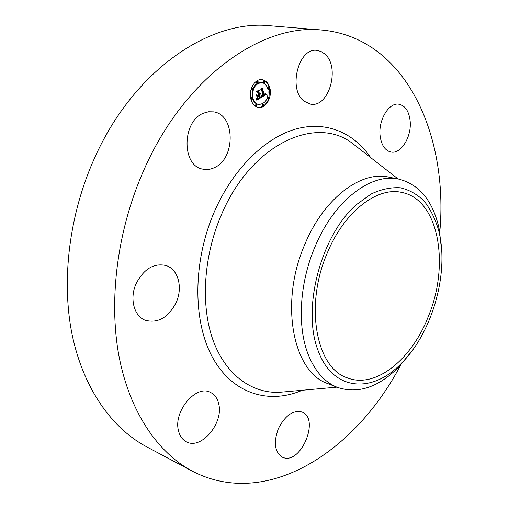 <?xml version="1.0" encoding="UTF-8"?>
<svg xmlns="http://www.w3.org/2000/svg" width="509" height="509" viewBox="0 0 509 509"><rect width="100%" height="100%" fill="white"/><g stroke="black" fill="none" stroke-linecap="round" stroke-linejoin="round"><path stroke-width="0.76" d="M304.242 101.285C287.668 89.858 298.452 46.993 317.101 50.41L321.02 51.485L324.577 53.827C340.693 66.634 329.107 108.118 310.554 104.129L304.242 101.285M400.647 365.074C356.007 450.624 267.352 510.203 192.205 471.105L146.503 446.73C111.84 428.203 83.272 388.456 72.093 334.432C61.131 280.389 69.16 214.136 94.699 157.733C134.007 69.542 210.643 19.03 270.381 25.794L322.006 30.063C406.347 37.901 448.601 136.005 439.782 232.098M192.205 471.105C157.758 452.692 129.477 411.902 118.877 355.53C108.487 299.152 117.445 229.362 143.99 169.783C184.882 76.573 262.701 23.185 322.006 30.063M412.704 349.957L398.865 366.944C378.607 387.304 358.145 394.119 337.473 387.394L327.955 383.652C293.19 372.626 279.047 303.167 304.796 244.447C323.769 198.281 361.066 170.553 388.742 177.107L398.77 179.117C418.379 184.118 431.505 199.267 438.147 224.552L439.292 229.559L441.729 251.331M337.473 387.394C324.608 382.284 314.778 371.137 307.996 353.952C297.135 326.072 299.521 283.201 314.817 247.215C333.898 200.61 371.207 172.576 398.77 179.117M438.535 229.947L439.604 234.611C448.423 275.903 431.638 332.937 401.862 362.866C372.951 393.762 332.867 391.835 318.017 350.389C301.799 308.868 320.67 236.157 356.058 204.923L370.991 194.075C381.152 189.272 390.944 187.178 400.367 187.783C409.344 189.889 417.291 194.349 424.201 201.157C430.379 209.123 435.157 218.717 438.535 229.947M327.166 253.247C344.122 211.623 377.385 186.396 401.957 192.478C438.981 199.63 450.032 264.833 428.298 316.547C411.806 359.214 375.712 389.08 347.386 377.888C316.433 368.389 304.217 306.03 327.166 253.247M218.736 403.993C223.75 423.195 201.061 450.261 186.326 441.767C182.419 439.719 179.823 436.086 178.532 430.869C173.06 411.609 195.933 384.416 210.255 392.312C214.639 394.392 217.464 398.286 218.736 403.993M176.222 302.391C168.403 317.591 158.089 323.552 145.281 320.282C133.962 316.184 129.331 298.376 136.151 283.589C143.92 268.841 153.903 262.829 166.112 265.558C178.245 269.299 183.011 287.49 176.222 302.391M214.136 167.754C210.357 169.51 206.571 169.968 202.767 169.134C181.433 165.998 181.878 120.849 203.785 113.087L208.665 111.764L213.513 111.865C235.572 114.519 235.648 159.043 214.136 167.754M301.926 412.01L302.091 412.08C320.04 418.544 301.067 464.615 283.201 457.54L282.177 457.127C274.625 451.909 273.378 442.359 278.423 428.47C285.237 415.427 293.076 409.936 301.926 412.01M380.147 136.107C378.002 120.442 388.921 102.137 398.948 104.218C405.183 105.617 408.899 111.096 410.108 120.658C411.997 136.348 401.098 154.386 390.906 152.019C385.052 150.588 381.464 145.281 380.147 136.107M250.892 99.21C248.214 89.985 255.003 78.265 262.141 79.652C265.952 80.377 268.523 83.183 269.865 88.07C272.43 97.353 265.603 108.958 258.387 107.431C254.748 106.674 252.248 103.938 250.892 99.21M252.935 98.014C252.031 88.693 254.99 83.559 261.817 82.617C264.801 83.19 266.824 85.397 267.88 89.234C268.727 98.574 265.717 103.664 258.858 104.504C255.976 103.912 254.004 101.749 252.935 98.014M261.416 97.327L261.581 95.38L262.345 96.137L263.325 95.711L261.868 89.622L261.232 89.298L263.121 88.197L262.708 89.19L264.082 94.75L264.82 94.19L265.068 93.153L264.992 94.146L264.184 95.164L265.253 94.305L265.304 93.077L266.322 94.451L261.416 97.327M261.085 97.085L261.365 95.228L261.212 97.111M261.944 95.705L262.93 95.425L261.537 89.8L260.614 89.132L262.86 87.993L260.882 89.151L261.645 89.686L263.096 95.507L261.963 95.73M256.714 100.19L256.975 98.11L257.91 98.784L259.52 98.002L258.865 95.387L259.189 97.843L257.929 98.511L257.319 98.294L259.049 97.753L258.508 95.597L257.878 95.966L257.452 97.302L256.86 94.96L257.796 95.476L258.744 94.916L258.038 92.091L257.319 91.671L259.367 90.481L258.871 91.607L259.475 94.012L260.061 93.433L259.577 94.432L260.315 93.624L259.692 94.897L260.284 97.257L261.022 97.645L256.714 100.19M256.377 99.783L256.631 97.887L256.377 99.783M256.485 94.865L257.096 97.289L256.619 94.89M258.273 94.655L257.669 92.256L256.625 91.461L259.036 90.048L256.899 91.474L257.758 92.129L258.413 94.75L257.414 95.158L258.273 94.655M262.72 105.318L263.414 104.141L263.866 104.638L263.172 105.808L262.72 105.318M251.331 98.956L252.031 97.766L252.496 98.269L251.796 99.459L251.331 98.956M255.9 105.56L256.6 104.377L257.051 104.873L256.351 106.057L255.9 105.56M256.994 82.413L257.681 81.23L258.152 81.745L257.471 82.929L256.994 82.413M251.777 89.317L252.47 88.133L252.941 88.642L252.248 89.832L251.777 89.317M269.439 88.318L268.765 89.489L268.307 88.986L268.981 87.815L269.439 88.318M268.962 97.792L268.281 98.962L267.829 98.466L268.51 97.295L268.962 97.792M264.998 81.656L264.317 82.833L263.853 82.324L264.527 81.147L264.998 81.656M259.495 94.419L259.113 94.814L259.705 97.168L260.443 97.563L256.822 99.694M259.1 93.961L258.998 94.343L259.577 94.432M258.534 90.965L258.89 93.93L259.475 94.012M256.93 95.234L257.796 95.476M258.508 95.597L257.929 95.514L257.185 96.246M258.865 95.387L258.05 95.533M256.956 98.587L257.764 98.778M260.284 97.257L259.705 97.168M261.022 97.645L260.443 97.563M259.692 94.897L259.113 94.814M259.813 94.808L259.234 94.725M259.914 94.706L259.336 94.623M260.01 94.598L259.431 94.515M260.093 94.483L259.609 94.413M260.156 94.362L259.794 94.305M259.514 94.165L258.928 94.082M259.59 94.114L259.005 94.031M259.66 94.063L259.081 93.974M258.871 91.607L258.286 91.518M257.878 95.966L257.299 95.883M257.929 98.511L257.478 98.441M258.063 98.472L257.484 98.39M258.61 95.539L258.031 95.45M257.7 98.759L257.121 98.67M257.63 98.727L257.051 98.638M257.56 98.689L256.981 98.6M257.484 98.638L256.956 98.555M257.408 98.574L256.956 98.511M257.325 98.504L256.962 98.453M265.361 93.879L265.743 94.369L261.467 96.945M263.732 94.699L263.605 95.081L264.184 95.164M262.307 88.668L263.503 94.661L264.082 94.75M261.575 95.985L262.345 96.137M266.322 94.451L265.743 94.369M266.201 94.305L265.622 94.222M266.092 94.165L265.507 94.076M265.978 94.019L265.399 93.936M265.876 93.879L265.367 93.802M265.774 93.739L265.367 93.675M264.165 94.865L263.586 94.782M262.708 89.19L262.122 89.107M262.281 96.125L261.702 96.042M262.224 96.106L261.645 96.023M262.167 96.08L261.588 95.991M262.11 96.042L261.575 95.959M262.059 95.997L261.575 95.927M262.001 95.94L261.575 95.877M261.944 95.877L261.581 95.826M262.415 95.87L262.046 95.813M262.529 95.826L261.976 95.743M262.587 95.8L262.097 95.724M262.65 95.768L262.3 95.717M261.645 89.686L261.308 89.635M257.758 92.129L257.439 92.084M258.101 107.38C262.759 107.539 266.277 104.695 268.657 98.848M268.975 97.868L269.458 88.77M269.286 88L269.286 87.987C267.995 83.253 265.52 80.46 261.849 79.62M261.817 82.617L261.232 82.541C257.688 82.318 254.933 84.418 252.973 88.833M252.668 89.686L252.369 97.989M252.528 98.549C253.673 101.927 255.588 103.881 258.279 104.415L258.858 104.504M263.414 104.141L262.835 104.052L262.141 105.223L263.172 105.808M252.031 97.766L251.452 97.677L250.721 98.479M250.873 99.14L251.796 99.459M256.6 104.377L256.021 104.288L255.321 105.471L256.351 106.057M257.681 81.23L257.096 81.154L256.415 82.337L257.471 82.929M252.47 88.133L251.471 88.191M251.172 89.107L252.248 89.832M267.874 89.221L268.765 89.489M268.981 87.815L268.402 87.733L267.696 88.566M267.225 98.237L268.281 98.962M268.51 97.295L267.549 97.334M264.527 81.147L263.948 81.065L263.268 82.242L264.317 82.833M286.179 391.701L279.066 392.337C251.478 393.304 225.519 374.726 212.978 340.031C200.533 305.349 203.428 256.269 221.409 214.753C251.102 144.098 315.866 114.907 352.355 143.322L357.986 147.712M302.257 390.257C269.344 404.458 233.262 394.303 212.966 358.202C192.714 322.248 192.472 261.938 214.435 211.559C232.893 169.204 264.565 138.155 295.175 129.216C325.875 120.417 353.78 132.601 370.717 157.631M358.018 147.737L398.121 178.99M336.863 387.152L286.223 391.695M439.604 234.611L439.292 229.559M401.862 362.866L398.865 366.944"/></g></svg>
